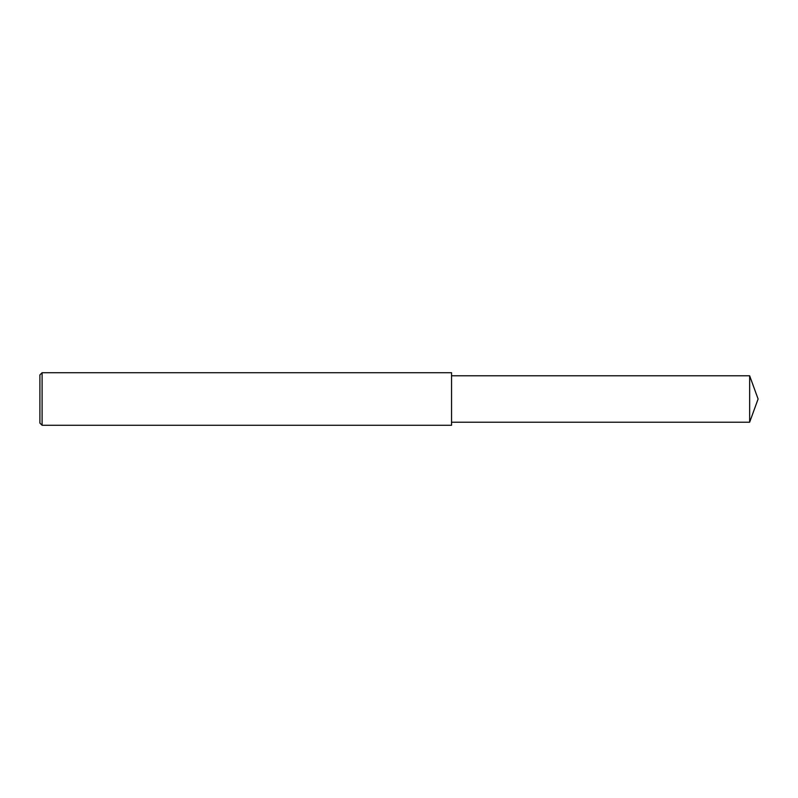 <?xml version="1.0" encoding="UTF-8"?>
<svg xmlns="http://www.w3.org/2000/svg" width="798" height="798" viewBox="0 0 798 798"><rect width="100%" height="100%" fill="white"/><g stroke="black" fill="none" stroke-linecap="round" stroke-linejoin="round"><path stroke-width="1.2" d="M42.095 372.726L39.9 374.91L39.9 423.09L42.095 425.274L42.095 372.726L451.548 372.726L451.548 425.274L42.095 425.274M749.651 375.788L749.651 422.212L758.1 399L749.651 375.788L451.548 375.788M749.651 422.212L451.548 422.212"/></g></svg>
